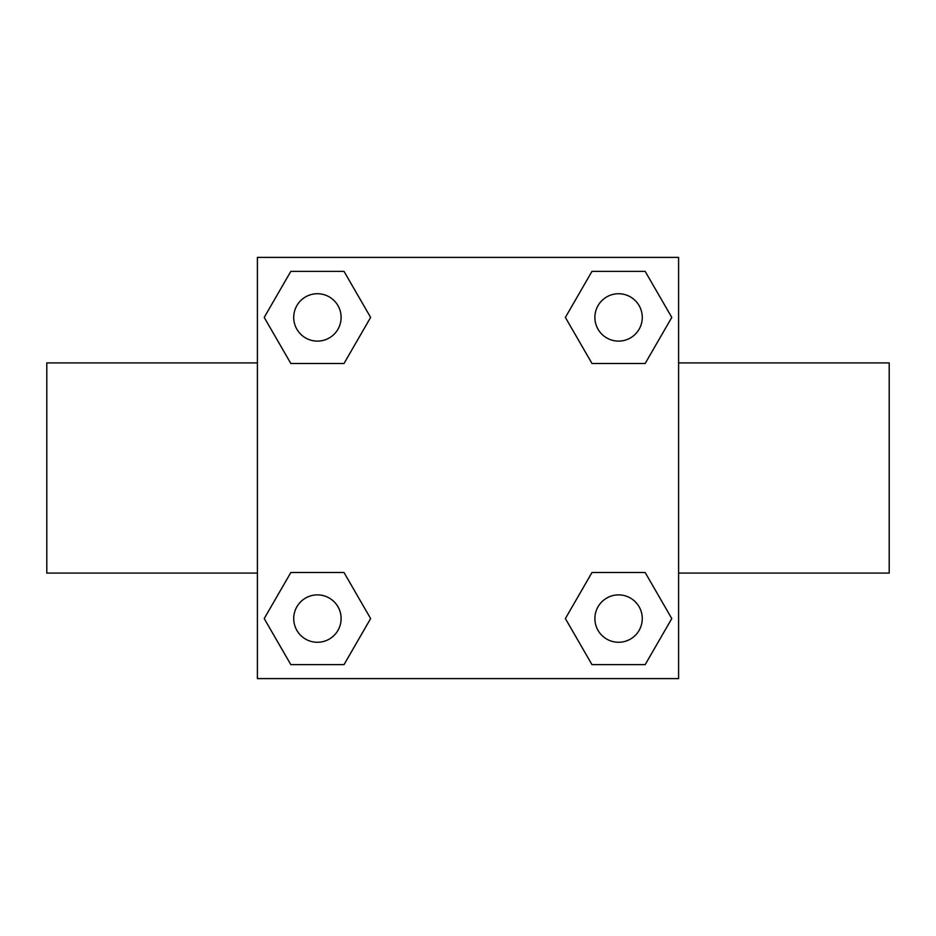 <?xml version="1.0" encoding="UTF-8"?>
<svg xmlns="http://www.w3.org/2000/svg" width="936" height="936" viewBox="0 0 936 936"><rect width="100%" height="100%" fill="white"/><g stroke="black" fill="none" stroke-linecap="round" stroke-linejoin="round"><path stroke-width="1.4" d="M344.015 363.484L290.827 363.484L264.221 317.421L290.827 271.358L344.015 271.358L370.621 317.421L344.015 363.484L316.228 363.484M316.228 572.516L344.015 572.516L370.621 618.579L344.015 664.642L290.827 664.642L264.221 618.579L290.827 572.516L344.015 572.516M619.772 363.484L591.985 363.484L565.379 317.421L591.985 271.358L645.173 271.358L671.779 317.421L645.173 363.484L591.985 363.484M591.985 572.516L645.173 572.516L671.779 618.579L645.173 664.642L591.985 664.642L565.379 618.579L591.985 572.516L619.772 572.516M257.4 257.4L678.6 257.4L678.6 678.6L257.4 678.6L257.4 257.4M678.6 573.089L889.2 573.089L889.2 362.911L678.6 362.911M257.4 362.911L46.8 362.911L46.8 573.089L257.4 573.089M645.173 664.642L591.985 664.642L645.173 664.642M642.272 618.579A23.692 23.692 0 0 0 606.739 598.057A23.692 23.692 0 0 0 606.739 639.101A23.692 23.692 0 0 0 642.272 618.579M344.015 664.642L290.827 664.642L344.015 664.642M341.113 618.579A23.692 23.692 0 0 0 305.569 598.057A23.692 23.692 0 0 0 305.569 639.101A23.692 23.692 0 0 0 341.113 618.579M591.985 271.358L645.173 271.358L591.985 271.358M642.272 317.421A23.692 23.692 0 0 0 606.739 296.899A23.692 23.692 0 0 0 606.739 337.943A23.692 23.692 0 0 0 642.272 317.421M290.827 271.358L344.015 271.358L290.827 271.358M341.113 317.421A23.692 23.692 0 0 0 305.569 296.899A23.692 23.692 0 0 0 305.569 337.943A23.692 23.692 0 0 0 341.113 317.421"/></g></svg>
